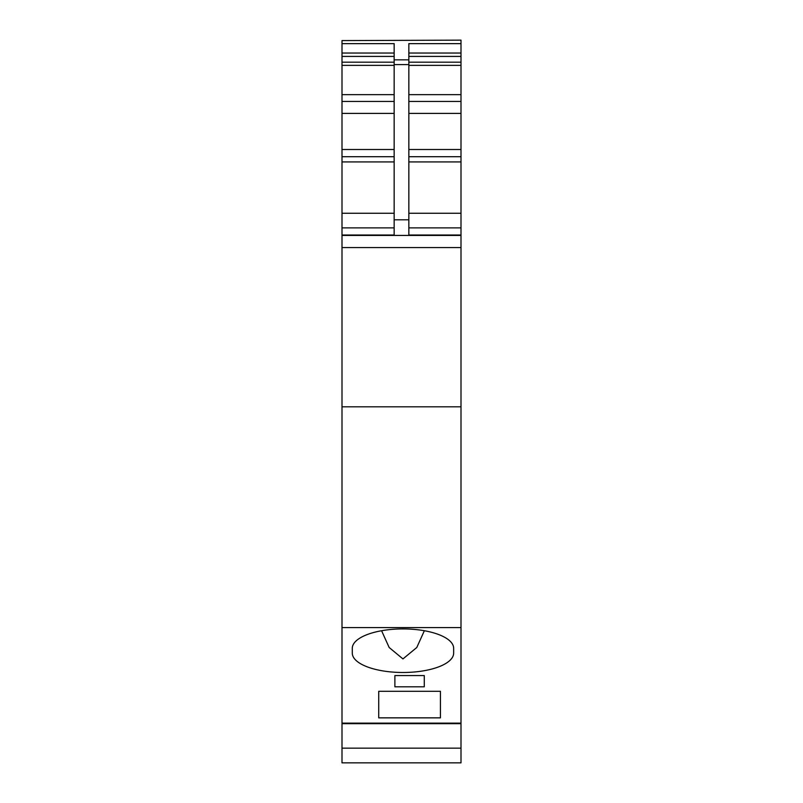 <?xml version="1.0" encoding="UTF-8"?>
<svg xmlns="http://www.w3.org/2000/svg" width="803" height="803" viewBox="0 0 803 803"><rect width="100%" height="100%" fill="white"/><g stroke="black" fill="none" stroke-linecap="round" stroke-linejoin="round"><path stroke-width="1.2" d="M461.002 122.417L461.002 762.85L341.998 762.85L341.998 235.008L394.153 235.008L394.153 43.633L341.998 43.633L341.998 235.008M341.998 40.592L461.002 40.15L341.998 40.592L341.998 43.633M461.002 110.282L461.002 47.497M461.002 161.012L461.002 153.273M461.002 202.637L461.002 228.082M461.002 40.592L461.002 43.633L408.847 43.633L408.847 59.844L394.153 59.844M408.847 149.509L461.002 149.509L461.002 43.633M461.002 235.43L341.998 235.43M461.002 627.585L341.998 627.585M424.275 675.564L424.275 686.806L394.885 686.806L394.885 675.564L424.275 675.564L424.275 686.806M453.655 648.312A50.689 19.392 180 0 0 402.965 628.92A50.689 19.392 180 0 0 352.286 648.322L352.286 653.1A50.689 19.392 180 0 0 402.965 672.492A50.689 19.392 180 0 0 453.655 653.11L453.655 648.312L453.655 653.11M440.435 717.852L440.435 691.313L440.435 717.852L378.725 717.852L378.725 691.313L440.435 691.313M461.002 406.81L341.998 406.81M408.847 59.844L408.847 235.008L461.002 235.008M394.885 675.564L394.885 686.806M424.355 630.736L416.777 647.509L402.945 658.922L389.164 647.499L381.586 630.736M378.725 691.313L378.725 717.852M461.002 748.155L341.998 748.155M461.002 723.122L341.998 723.122M461.002 247.565L341.998 247.565M408.847 219.801L394.153 219.801M394.153 227.881L341.998 227.881M394.153 213.257L341.998 213.257M394.153 161.935L341.998 161.935M394.153 156.695L341.998 156.695M394.153 149.509L341.998 149.509M394.153 113.404L341.998 113.404M394.153 101.439L341.998 101.439M394.153 94.654L341.998 94.654M394.153 65.364L341.998 65.364M394.153 62.182L341.998 62.182M394.153 56.411L341.998 56.411M394.153 53.048L341.998 53.048M461.002 227.881L408.847 227.881M461.002 213.257L408.847 213.257M461.002 161.935L408.847 161.935M461.002 156.695L408.847 156.695M461.002 113.404L408.847 113.404M461.002 101.439L408.847 101.439M461.002 94.654L408.847 94.654M461.002 65.364L408.847 65.364M461.002 62.182L408.847 62.182M461.002 56.411L408.847 56.411M461.002 53.048L408.847 53.048M408.847 64.611L394.153 64.611M461.002 723.674L341.998 723.674"/></g></svg>
